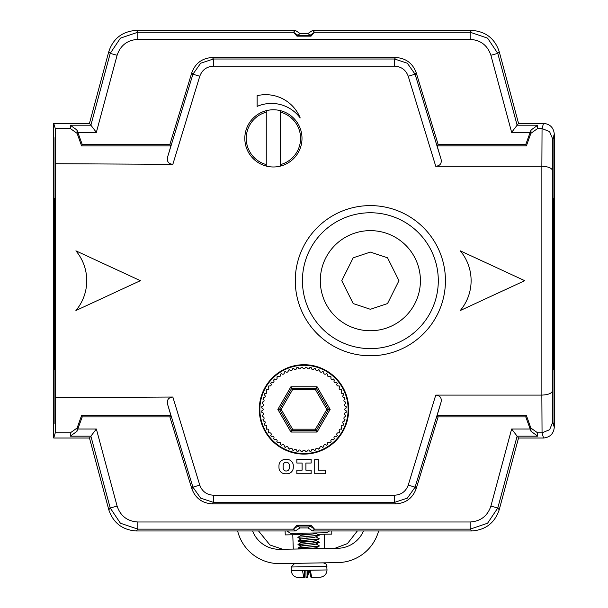 <?xml version="1.0" encoding="UTF-8"?>
<svg xmlns="http://www.w3.org/2000/svg" width="608" height="608" viewBox="0 0 608 608"><rect width="100%" height="100%" fill="white"/><g stroke="black" fill="none" stroke-linecap="round" stroke-linejoin="round"><path stroke-width="0.91" d="M280.562 110.686A28.606 28.606 0 0 0 266.258 110.686L266.258 112.161L266.258 110.686A28.606 28.606 0 0 0 273.41 166.987A28.606 28.606 0 0 0 280.562 110.686L280.562 166.075M280.562 112.161A27.178 27.178 0 0 1 280.562 164.593M266.258 164.593L266.258 112.161A27.178 27.178 0 0 0 266.258 164.593L266.258 166.075M54.325 280.683L54.614 198.535L55.115 218.082L54.788 369.451L54.325 280.683M553.675 280.683L553.212 369.451L552.885 218.082L553.386 198.535L553.675 280.683M75.901 310.528A46.482 46.482 0 0 0 75.901 250.838L140.38 280.683L75.901 310.528M460.264 310.528A46.482 46.482 0 0 0 460.264 250.838L524.75 280.683L460.264 310.528M295.275 280.683A75.088 75.088 0 0 1 370.363 205.603A75.088 75.088 0 0 1 445.444 280.683A75.088 75.088 0 0 1 370.363 355.771A75.088 75.088 0 0 1 295.275 280.683M55.465 163.719L55.282 128.577L70.391 128.577L77.117 133.365L81.609 145.905L170.916 145.905L167.542 157.206C166.729 161.492 168.5 163.864 172.839 164.335L55.465 163.719L55.465 397.647L172.839 397.032C168.5 397.503 166.729 399.882 167.542 404.16L170.916 415.469L81.609 415.462L77.117 428.002L70.391 432.797L55.282 432.79L55.465 397.647M435.754 395.101L541.85 395.101L542.047 432.835L537.609 432.835L530.883 428.047L526.384 415.484L437.099 415.484L441.058 402.2C441.872 397.913 440.101 395.55 435.754 395.101L408.242 485.093L415.074 487.183L441.058 402.2M541.85 166.273L435.754 166.273C440.101 165.824 441.872 163.453 441.058 159.167L437.099 145.89L526.384 145.89L530.883 133.327L537.609 128.531L542.047 128.531L541.865 166.273C548.31 166.562 551.889 168.044 552.596 170.711L552.596 390.655C551.889 393.33 548.31 394.812 541.865 395.101L541.85 395.101M285.182 459.458L287.075 459.458A6.209 6.209 0 0 1 293.284 465.667L293.284 467.56A6.209 6.209 0 0 1 287.075 473.769L285.182 473.769A6.209 6.209 0 0 1 278.973 467.56L278.973 465.667A6.209 6.209 0 0 1 285.182 459.458M305.908 463.038L305.908 470.189L311.152 470.189L311.152 473.761L296.848 473.761L296.848 470.189L302.092 470.189L302.092 463.038L296.848 463.038L296.848 459.458L311.152 459.458L311.152 463.038L305.908 463.038M318.303 459.458L318.303 470.189L325.455 470.189L325.455 473.761L314.724 473.761L314.724 459.458L318.303 459.458M257.131 106.408L257.131 95.684A37.187 37.187 0 0 1 300.192 117.929A35.758 35.758 0 0 0 257.131 106.408M435.754 166.273L408.242 76.274C405.878 69.935 401.318 66.561 394.562 66.158L213.438 66.158L213.438 59.006L200.678 63.209L192.926 74.184L199.758 76.274L172.839 164.335M408.242 76.274L415.074 74.184L407.322 63.209L394.562 59.006L213.438 59.006L212.329 57.509C202.206 58.125 195.366 63.186 191.816 72.686L169.868 144.484L170.916 145.905M172.839 397.032L199.758 485.093C202.122 491.439 206.682 494.813 213.438 495.216L394.562 495.216L394.562 502.368L407.322 498.157L415.074 487.183L416.184 488.688L438.132 416.89L437.099 415.484M199.758 485.093L192.926 487.183L200.678 498.157L213.438 502.368L394.562 502.368L395.671 503.865C405.794 503.249 412.634 498.188 416.184 488.688M55.282 128.577L53.717 123.363L53.717 438.011L55.282 432.79M54.112 423.708L53.99 137.666L53.99 423.708M437.099 145.89L438.132 144.484L416.184 72.686C412.634 63.186 405.794 58.125 395.671 57.509L212.329 57.509M526.384 145.89L525.768 144.484L531.035 130.021L537.761 125.202L537.609 128.531M525.768 144.484L438.132 144.484M542.047 128.531L549.602 131.655L552.756 139.186L552.596 170.711M53.717 438.011L89.467 438.011L108.802 509.808C113.293 523.009 122.504 530.062 136.42 530.974L295.344 530.974L299.949 527.926L308.051 527.926L312.656 530.974L471.58 530.974C485.496 530.062 494.707 523.009 499.198 509.808L518.533 438.011L543.56 438.011C550.027 437.327 553.607 433.747 554.283 427.28L554.283 134.087C553.607 127.619 550.027 124.047 543.56 123.363L518.533 123.363L499.198 51.566C494.707 38.365 485.496 31.312 471.58 30.4L312.656 30.4L308.051 33.448L299.949 33.448L295.344 30.4L136.42 30.4C122.504 31.312 113.293 38.365 108.802 51.566L89.467 123.363L53.717 123.363M553.888 137.666L554.01 423.708L554.01 137.666M542.047 432.835L549.602 429.719L552.756 422.188L554.283 427.28M438.132 416.89L525.768 416.89L526.384 415.484M525.768 416.89L531.035 431.353L537.761 436.172L537.609 432.835M170.916 415.469L169.868 416.89L191.816 488.688C195.366 498.188 202.206 503.249 212.329 503.865L395.671 503.865M89.467 438.011L96.36 429.02L117.108 506.114C120.475 516.025 127.376 521.314 137.826 521.983L470.174 521.983C480.616 521.314 487.525 516.025 490.892 506.114L511.64 429.02L518.533 438.011M137.826 521.983L137.826 529.127L120.43 523.23L110.208 507.969L90.881 436.172L70.239 436.172L76.965 431.353L82.232 416.89L81.609 415.462M82.232 416.89L169.868 416.89M530.184 132.354L511.64 132.354L490.892 55.26C487.525 45.349 480.624 40.06 470.174 39.383L137.826 39.383C127.384 40.052 120.475 45.349 117.108 55.26L96.36 132.354L89.467 123.363M169.868 144.484L82.232 144.484L81.609 145.905M82.232 144.484L76.965 130.021L77.117 133.365M308.051 33.448L309.958 35.363L314.488 32.239L470.174 32.239L487.57 38.137L497.785 53.405L499.198 51.566M511.64 132.354L518.533 123.363M537.761 436.172L517.119 436.172L497.792 507.969L487.57 523.23L470.174 529.135L471.58 530.974M70.391 128.577L70.239 125.202L90.881 125.202L110.208 53.405L120.43 38.137L137.826 32.239L136.42 30.4M70.239 125.202L76.965 130.021M289.347 467.947A3.093 3.093 0 0 1 286.839 470.987L285.661 470.987A3.093 3.093 0 0 1 283.153 467.947L283.153 465.28A3.093 3.093 0 0 1 285.661 462.24L286.839 462.24A3.093 3.093 0 0 1 289.347 465.28L289.347 467.947M312.656 30.4L314.488 32.239L311.045 36.153L296.955 36.153L293.512 32.239L298.042 35.363L299.949 33.448M299.949 527.926L298.042 526.011L293.512 529.135L296.955 525.221L311.045 525.221L314.488 529.135L309.958 526.011L308.051 527.926M309.958 35.363L311.045 36.153M296.955 36.153L298.042 35.363M298.042 526.011L296.955 525.221M311.045 525.221L309.958 526.011M304 365.271A44.133 44.133 0 0 1 348.133 409.404A44.133 44.133 0 0 1 304 453.538A44.133 44.133 0 0 1 259.867 409.404A44.133 44.133 0 0 1 304 365.271M304 454.1A44.696 44.696 0 0 0 348.696 409.404A44.696 44.696 0 0 0 304 364.709A44.696 44.696 0 0 0 259.304 409.404A44.696 44.696 0 0 0 304 454.1M262.147 403.568A1.429 1.429 0 0 1 263.401 405.072A1.429 1.429 0 0 1 261.85 406.41A42.256 42.256 0 0 0 261.767 407.976A1.429 1.429 0 0 1 263.173 409.404A1.429 1.429 0 0 1 261.767 410.833A42.256 42.256 0 0 0 261.85 412.399A1.429 1.429 0 0 1 263.393 413.676A1.429 1.429 0 0 1 262.147 415.241A42.256 42.256 0 0 0 262.39 416.784A1.429 1.429 0 0 1 264.062 417.894A1.429 1.429 0 0 1 262.983 419.581A42.256 42.256 0 0 0 263.393 421.093A1.429 1.429 0 0 1 265.172 422.02A1.429 1.429 0 0 1 264.275 423.814A42.256 42.256 0 0 0 264.837 425.281A1.429 1.429 0 0 1 266.699 426.01A1.429 1.429 0 0 1 266 427.888A42.256 42.256 0 0 0 266.707 429.286A1.429 1.429 0 0 1 268.637 429.818A1.429 1.429 0 0 1 268.136 431.756A42.256 42.256 0 0 0 268.994 433.071A1.429 1.429 0 0 1 270.97 433.405A1.429 1.429 0 0 1 270.674 435.381A42.256 42.256 0 0 0 271.654 436.605A1.429 1.429 0 0 1 273.661 436.726A1.429 1.429 0 0 1 273.57 438.725A42.256 42.256 0 0 0 274.679 439.835A1.429 1.429 0 0 1 276.678 439.744A1.429 1.429 0 0 1 276.8 441.742A42.256 42.256 0 0 0 278.023 442.73A1.429 1.429 0 0 1 279.999 442.434A1.429 1.429 0 0 1 280.334 444.41A42.256 42.256 0 0 0 281.648 445.269A1.429 1.429 0 0 1 283.586 444.767A1.429 1.429 0 0 1 284.118 446.698A42.256 42.256 0 0 0 285.517 447.404A1.429 1.429 0 0 1 287.394 446.705A1.429 1.429 0 0 1 288.124 448.567A42.256 42.256 0 0 0 289.59 449.13A1.429 1.429 0 0 1 291.384 448.233A1.429 1.429 0 0 1 292.311 450.011A42.256 42.256 0 0 0 293.824 450.422A1.429 1.429 0 0 1 295.511 449.342A1.429 1.429 0 0 1 296.613 451.014A42.256 42.256 0 0 0 298.163 451.258A1.429 1.429 0 0 1 299.729 450.011A1.429 1.429 0 0 1 301.006 451.554A42.256 42.256 0 0 0 302.571 451.638A1.429 1.429 0 0 1 304 450.232A1.429 1.429 0 0 1 305.429 451.638A42.256 42.256 0 0 0 306.994 451.554A1.429 1.429 0 0 1 308.271 450.011A1.429 1.429 0 0 1 309.837 451.258A42.256 42.256 0 0 0 311.387 451.014A1.429 1.429 0 0 1 312.489 449.342A1.429 1.429 0 0 1 314.176 450.422A42.256 42.256 0 0 0 315.689 450.011A1.429 1.429 0 0 1 316.616 448.233A1.429 1.429 0 0 1 318.41 449.13A42.256 42.256 0 0 0 319.876 448.567A1.429 1.429 0 0 1 320.606 446.705A1.429 1.429 0 0 1 322.483 447.404A42.256 42.256 0 0 0 323.882 446.698A1.429 1.429 0 0 1 324.414 444.767A1.429 1.429 0 0 1 326.352 445.269A42.256 42.256 0 0 0 327.666 444.41A1.429 1.429 0 0 1 328.001 442.434A1.429 1.429 0 0 1 329.977 442.73A42.256 42.256 0 0 0 331.2 441.742A1.429 1.429 0 0 1 331.322 439.744A1.429 1.429 0 0 1 333.321 439.835A42.256 42.256 0 0 0 334.43 438.725A1.429 1.429 0 0 1 334.339 436.726A1.429 1.429 0 0 1 336.346 436.605A42.256 42.256 0 0 0 337.326 435.381A1.429 1.429 0 0 1 337.03 433.405A1.429 1.429 0 0 1 339.006 433.071A42.256 42.256 0 0 0 339.864 431.756A1.429 1.429 0 0 1 339.363 429.818A1.429 1.429 0 0 1 341.293 429.286A42.256 42.256 0 0 0 342 427.888A1.429 1.429 0 0 1 341.301 426.01A1.429 1.429 0 0 1 343.163 425.281A42.256 42.256 0 0 0 343.725 423.814A1.429 1.429 0 0 1 342.828 422.02A1.429 1.429 0 0 1 344.607 421.093A42.256 42.256 0 0 0 345.017 419.581A1.429 1.429 0 0 1 343.938 417.894A1.429 1.429 0 0 1 345.61 416.784A42.256 42.256 0 0 0 345.853 415.241A1.429 1.429 0 0 1 344.607 413.676A1.429 1.429 0 0 1 346.15 412.399A42.256 42.256 0 0 0 346.233 410.833A1.429 1.429 0 0 1 344.827 409.404A1.429 1.429 0 0 1 346.233 407.976A42.256 42.256 0 0 0 346.15 406.41A1.429 1.429 0 0 1 344.599 405.072A1.429 1.429 0 0 1 345.853 403.568A42.256 42.256 0 0 0 345.61 402.017A1.429 1.429 0 0 1 343.915 400.778A1.429 1.429 0 0 1 345.017 399.228A42.256 42.256 0 0 0 344.607 397.708A1.429 1.429 0 0 1 342.783 396.583A1.429 1.429 0 0 1 343.725 394.995A42.256 42.256 0 0 0 343.163 393.528A1.429 1.429 0 0 1 341.21 392.525A1.429 1.429 0 0 1 342 390.921A42.256 42.256 0 0 0 341.293 389.523A1.429 1.429 0 0 1 339.218 388.656A1.429 1.429 0 0 1 339.864 387.053A42.256 42.256 0 0 0 339.006 385.738A1.429 1.429 0 0 1 336.832 385.016A1.429 1.429 0 0 1 337.326 383.42A42.256 42.256 0 0 0 336.346 382.204A1.429 1.429 0 0 1 334.073 381.649A1.429 1.429 0 0 1 334.43 380.084A42.256 42.256 0 0 0 333.321 378.974A1.429 1.429 0 0 1 330.98 378.594A1.429 1.429 0 0 1 331.2 377.059A42.256 42.256 0 0 0 329.977 376.078A1.429 1.429 0 0 1 327.575 375.873A1.429 1.429 0 0 1 327.666 374.399A42.256 42.256 0 0 0 326.352 373.54A1.429 1.429 0 0 1 325.128 374.239A1.429 1.429 0 0 1 323.882 372.111A42.256 42.256 0 0 0 322.483 371.404A1.429 1.429 0 0 1 321.191 372.225A1.429 1.429 0 0 1 319.876 370.242A42.256 42.256 0 0 0 318.41 369.679A1.429 1.429 0 0 1 317.057 370.644A1.429 1.429 0 0 1 315.689 368.798A42.256 42.256 0 0 0 314.176 368.387A1.429 1.429 0 0 1 312.786 369.497A1.429 1.429 0 0 1 311.387 367.794A42.256 42.256 0 0 0 309.837 367.551A1.429 1.429 0 0 1 308.416 368.805A1.429 1.429 0 0 1 306.994 367.255A42.256 42.256 0 0 0 305.429 367.171A1.429 1.429 0 0 1 304 368.577A1.429 1.429 0 0 1 302.571 367.171A42.256 42.256 0 0 0 301.006 367.255A1.429 1.429 0 0 1 299.584 368.805A1.429 1.429 0 0 1 298.163 367.551A42.256 42.256 0 0 0 296.613 367.794A1.429 1.429 0 0 1 295.214 369.497A1.429 1.429 0 0 1 293.824 368.387A42.256 42.256 0 0 0 292.311 368.798A1.429 1.429 0 0 1 290.943 370.644A1.429 1.429 0 0 1 289.59 369.679A42.256 42.256 0 0 0 288.124 370.242A1.429 1.429 0 0 1 286.809 372.225A1.429 1.429 0 0 1 285.517 371.404A42.256 42.256 0 0 0 284.118 372.111A1.429 1.429 0 0 1 282.872 374.239A1.429 1.429 0 0 1 281.648 373.54A42.256 42.256 0 0 0 280.334 374.399A1.429 1.429 0 0 1 279.163 376.648A1.429 1.429 0 0 1 278.023 376.078A42.256 42.256 0 0 0 276.8 377.059A1.429 1.429 0 0 1 275.72 379.43A1.429 1.429 0 0 1 274.679 378.974A42.256 42.256 0 0 0 273.57 380.084A1.429 1.429 0 0 1 272.597 382.554A1.429 1.429 0 0 1 271.654 382.204A42.256 42.256 0 0 0 270.674 383.42A1.429 1.429 0 0 1 269.815 385.996A1.429 1.429 0 0 1 268.994 385.738A42.256 42.256 0 0 0 268.136 387.053A1.429 1.429 0 0 1 267.406 389.705A1.429 1.429 0 0 1 266.707 389.523A42.256 42.256 0 0 0 266 390.921A1.429 1.429 0 0 1 265.392 393.642A1.429 1.429 0 0 1 264.837 393.528A42.256 42.256 0 0 0 264.275 394.995A1.429 1.429 0 0 1 263.811 397.776A1.429 1.429 0 0 1 263.393 397.708A42.256 42.256 0 0 0 262.983 399.228A1.429 1.429 0 0 1 262.664 402.048A1.429 1.429 0 0 1 262.39 402.017A42.256 42.256 0 0 0 262.147 403.568M326.838 409.404L330.144 409.404L317.072 432.045L316.244 430.616L291.756 430.616L279.505 409.404L291.756 388.193L316.244 388.193L328.495 409.404L316.244 430.616L315.423 429.187L326.838 409.404L315.423 389.622L317.072 386.764L330.144 409.404M290.928 386.764L292.577 389.622L281.162 409.404L277.856 409.404L290.928 386.764L317.072 386.764M317.072 432.045L290.928 432.045L292.577 429.187L315.423 429.187M370.363 330.744A50.054 50.054 0 0 1 320.302 280.683A50.054 50.054 0 0 1 370.363 230.63A50.054 50.054 0 0 1 420.417 280.683A50.054 50.054 0 0 1 370.363 330.744A50.054 50.054 0 0 0 420.417 280.683A50.054 50.054 0 0 0 370.363 230.63M370.363 212.754A67.936 67.936 0 0 1 438.3 280.683A67.936 67.936 0 0 1 370.363 348.62A67.936 67.936 0 0 1 302.427 280.683A67.936 67.936 0 0 1 370.363 212.754M329.513 530.974L326.481 532.76L290.487 533.398L287.037 530.974M378.609 530.974A42.91 42.91 0 0 1 337.972 562.59L280.06 563.624A42.91 42.91 0 0 1 237.637 530.974M252.594 530.974A28.606 28.606 0 0 0 279.809 549.32L337.721 548.294A28.606 28.606 0 0 0 363.5 530.974M334.833 548.34L347.442 543.598L357.337 530.974M331.778 530.974L331.778 534.09L324.239 534.227L324.246 548.53M293.284 549.085L292.782 534.789L299.334 534.668M285.243 534.918L285.106 530.974L285.243 534.918L292.782 534.789M258.544 530.974L269.929 544.973L282.697 549.267M317.786 534.341L324.239 534.227M320.545 577.159L311.661 577.364L310.361 570.236L306.341 570.304L302.465 570.372L303.764 577.501L299.356 577.532M313.842 532.98L316.046 533.315L319.192 535.306L306.865 536.446L319.253 535.245M316.996 532.927L314.412 533.809L301.416 535.23L297.874 537.343L306.865 536.446L297.874 537.343M319.192 535.306L314.473 537.381L301.036 538.946L297.935 540.922L316.928 539.235L319.314 538.802L316.107 536.887M319.314 538.802L314.541 540.953L301.097 542.518L298.004 544.494L319.337 542.328L310.323 541.743L319.322 542.458L298.665 544.342L298.019 544.624L300.36 544.912L306.394 545.186M319.322 542.458L314.602 544.532L301.158 546.098L298.064 548.074L317.057 546.387L319.443 545.954L316.236 544.038M319.443 545.954L316.274 547.77L307.572 548.826M307.853 548.804L298.064 548.074M307.724 541.652L297.935 540.922M307.663 538.08L306.265 538.034M307.595 534.5L297.768 533.824L302.305 533.201M302.693 533.178L297.829 533.892L306.204 534.462M319.261 538.878L298.604 540.77L297.958 541.044L301.127 542.678M319.382 546.03L298.733 547.922L298.026 548.135L299.584 548.971M302.465 570.372L291.27 570.57C291.756 574.834 294.135 577.174 298.414 577.6L298.004 577.554M307.929 570.281L306.888 577.448L306.006 577.463L305.877 570.312M304.524 570.342L304.646 577.486L303.764 577.501M319.641 577.22L313.895 577.326M309.024 570.258L307.534 577.44L306.31 577.456M309.267 570.251L311.015 577.372M318.805 577.19L320.682 577.152M319.793 577.22L314.108 577.319M213.438 66.158C206.682 66.561 202.122 69.928 199.758 76.274M394.562 495.216C401.318 494.813 405.878 491.439 408.242 485.093M541.865 395.101L541.865 166.273M394.562 66.158L394.562 59.006L395.671 57.509M441.058 159.167L415.074 74.184L416.184 72.686M213.438 495.216L213.438 502.368L212.329 503.865M167.542 404.16L192.926 487.183L191.816 488.688M191.816 72.686L192.926 74.184L167.542 157.206M530.883 133.327L531.035 130.021M554.283 134.087L552.756 139.186M552.596 390.655L552.756 422.188M531.035 431.353L530.883 428.047M70.239 436.172L70.391 432.797M77.117 428.002L76.965 431.353M96.36 132.354L77.816 132.354M542.009 432.835L543.56 438.011M543.56 123.363L542.009 128.531M511.64 429.02L530.184 429.02M77.816 429.02L96.36 429.02M108.802 509.808L110.208 507.969L117.108 506.114M470.174 39.383L470.174 32.239L471.58 30.4M490.892 55.26L497.785 53.405L517.119 125.202L537.761 125.202M490.892 506.114L497.785 507.969L499.198 509.808M470.174 521.983L470.174 529.135L314.488 529.135L312.656 530.974M295.344 530.974L293.512 529.135L137.826 529.135L136.42 530.974M117.108 55.26L110.208 53.405L108.802 51.566M137.826 39.383L137.826 32.239L293.512 32.239L295.344 30.4M310.065 35.37L297.935 35.37M297.935 526.004L310.065 526.004M290.928 432.045L277.856 409.404M315.423 389.622L292.577 389.622M281.162 409.404L292.577 429.187M370.363 309.29L353.202 303.567L341.757 280.683L353.202 257.8L370.363 252.084L387.524 257.8L398.962 280.683L387.524 303.567L370.363 309.29M294.72 563.358L291.209 566.998L291.27 570.57L291.209 566.998L326.96 566.367L325.865 563.852L324.155 562.94L323.319 562.848L325.865 563.852L326.648 564.976L327.02 569.939L310.361 570.236M298.627 533.254L297.814 533.771M316.168 540.466L319.337 542.328M316.426 547.686L318.037 548.644M300.998 535.526L297.829 533.892M301.059 539.098L297.89 537.472M301.188 546.25L298.019 544.624M320.135 577.212C324.391 576.642 326.686 574.218 327.02 569.939M291.65 572.751L291.354 571.528M320.256 577.205L321.29 577.076"/></g></svg>
